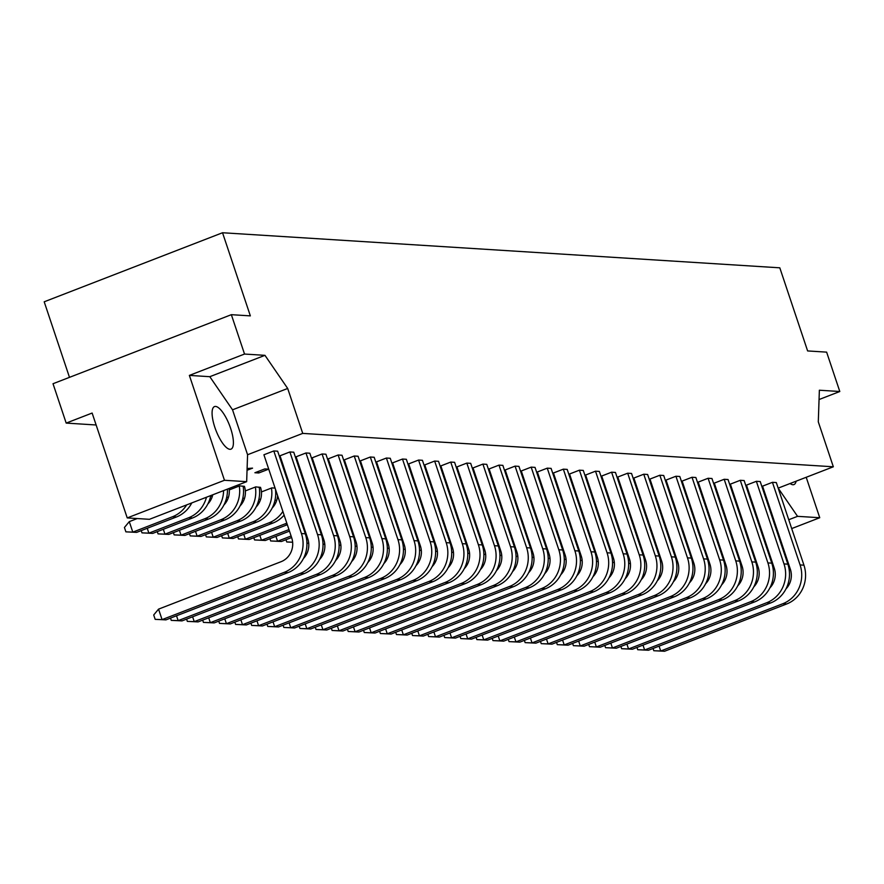 <?xml version="1.0" encoding="UTF-8"?>
<svg xmlns="http://www.w3.org/2000/svg" width="884" height="884" viewBox="0 0 884 884"><rect width="100%" height="100%" fill="white"/><g stroke="black" fill="none" stroke-linecap="round" stroke-linejoin="round"><path stroke-width="1.33" d="M229.917 449.304A22.818 7.249 68.8 0 0 230.978 449.149A22.818 7.249 68.8 0 0 230.083 426.806A22.818 7.249 68.8 0 0 215.563 406.43A22.818 7.249 68.8 0 0 214.503 406.585A22.818 7.249 68.8 0 0 215.398 428.928A22.818 7.249 68.8 0 0 229.917 449.304M790.097 483.515A22.818 7.249 68.8 0 0 792.893 484.73A22.818 7.249 68.8 0 0 793.954 484.576A22.818 7.249 68.8 0 0 796.108 481.194M785.975 588.899A18.63 17.481 93.6 0 0 790.34 569.197L762.561 486.145L772.439 482.321L776.307 482.565L803.943 565.174A30.277 28.398 -86.4 0 1 786.683 603.971L664.569 651.254L653.806 650.723L653.055 648.469M734.383 498.466L735.112 498.51L734.482 498.753M692.459 514.355L693.277 514.411M676.382 513.35L677.199 513.394M660.293 512.333L661.11 512.389M644.204 511.328L645.022 511.372M628.126 510.311L628.944 510.366M612.037 509.294L612.855 509.35M595.949 508.289L596.766 508.333M579.871 507.272L580.689 507.328M563.782 506.267L564.6 506.311M547.693 505.25L548.511 505.305M531.615 504.234L532.433 504.289M515.527 503.228L516.344 503.283M499.438 502.211L500.256 502.267M483.36 501.206L484.178 501.25M467.271 500.189L468.089 500.245M451.183 499.173L452 499.228M435.105 498.167L435.923 498.222M419.016 497.151L419.834 497.206M402.927 496.145L403.745 496.189M386.849 495.128L387.667 495.184M370.761 494.123L371.578 494.167M354.672 493.106L355.49 493.161M338.594 492.09L339.412 492.145M322.505 491.084L323.323 491.128M306.416 490.067L307.234 490.123M290.339 489.062L291.156 489.106M261.973 491.725L271.852 487.891L275.068 488.101M245.885 490.708L255.774 486.885L259.233 487.283M229.807 489.703L239.686 485.868L243.144 486.266M769.898 587.893A18.63 17.481 93.6 0 0 774.262 568.18L746.472 485.128L756.361 481.305L760.218 481.548L787.854 564.158A30.277 28.398 -86.4 0 1 770.605 602.965L648.48 650.237L637.729 649.718L636.966 647.453M753.809 586.877A18.63 17.481 93.6 0 0 758.174 567.163L730.383 484.123L740.273 480.299L744.129 480.542L771.776 563.152A30.277 28.398 -86.4 0 1 754.516 601.949L632.403 649.221L621.64 648.701L620.888 646.447M737.72 585.871A18.63 17.481 93.6 0 0 742.085 566.158L714.305 483.106L724.184 479.283L728.051 479.526L755.687 562.136A30.277 28.398 -86.4 0 1 738.427 600.932L616.314 648.215L605.551 647.685L604.8 645.431M721.642 584.854A18.63 17.481 93.6 0 0 726.007 565.141L698.216 482.1L708.106 478.266L711.963 478.509L739.599 561.119A30.277 28.398 -86.4 0 1 722.35 599.927L600.225 647.199L589.473 646.679L588.711 644.425M705.554 583.838A18.63 17.481 93.6 0 0 709.918 564.136L682.128 481.084L692.017 477.261L695.874 477.504L723.521 560.113A30.277 28.398 -86.4 0 1 706.261 598.91L584.147 646.193L573.385 645.663L572.633 643.408M689.465 582.832A18.63 17.481 93.6 0 0 693.829 563.119L666.05 480.078L675.928 476.244L679.796 476.487L707.432 559.097A30.277 28.398 -86.4 0 1 690.172 597.904L568.058 645.176L557.296 644.657L556.544 642.392M673.387 581.816A18.63 17.481 93.6 0 0 677.752 562.113L649.961 479.062L659.851 475.238L663.707 475.481L691.343 558.091A30.277 28.398 -86.4 0 1 674.094 596.888L551.97 644.16L541.218 643.64L540.456 641.386M657.298 580.81A18.63 17.481 93.6 0 0 661.663 561.097L633.872 478.045L643.762 474.222L647.618 474.465L675.265 557.075A30.277 28.398 -86.4 0 1 658.005 595.871L535.892 643.154L525.129 642.624L524.378 640.37M641.209 579.793A18.63 17.481 93.6 0 0 645.574 560.08L617.794 477.04L627.673 473.205L631.541 473.448L659.177 556.058A30.277 28.398 -86.4 0 1 641.917 594.866L519.803 642.138L509.04 641.618L508.289 639.364M625.132 578.788A18.63 17.481 93.6 0 0 629.496 559.075L601.706 476.023L611.595 472.2L615.452 472.443L643.088 555.053A30.277 28.398 -86.4 0 1 625.839 593.849L503.714 641.132L492.963 640.602L492.2 638.347M609.043 577.771A18.63 17.481 93.6 0 0 613.408 558.058L585.617 475.017L595.507 471.183L599.363 471.426L627.01 554.036A30.277 28.398 -86.4 0 1 609.75 592.844L487.637 640.115L476.874 639.596L476.122 637.331M592.954 576.755A18.63 17.481 93.6 0 0 597.319 557.053L569.539 474.001L579.418 470.178L583.285 470.421L610.921 553.03A30.277 28.398 -86.4 0 1 593.661 591.827L471.548 639.11L460.785 638.579L460.034 636.325M576.876 575.749A18.63 17.481 93.6 0 0 581.241 556.036L553.45 472.984L563.34 469.161L567.196 469.404L594.833 552.014A30.277 28.398 -86.4 0 1 577.584 590.821L455.459 638.093L444.707 637.574L443.945 635.309M560.788 574.733A18.63 17.481 93.6 0 0 565.152 555.019L537.361 471.979L547.251 468.155L551.108 468.387L578.755 550.997A30.277 28.398 -86.4 0 1 561.495 589.805L439.381 637.077L428.618 636.557L427.867 634.303M544.699 573.727A18.63 17.481 93.6 0 0 549.063 554.014L521.284 470.962L531.162 467.139L535.03 467.382L562.666 549.992A30.277 28.398 -86.4 0 1 545.406 588.788L423.292 636.071L412.53 635.541L411.778 633.287M528.621 572.71A18.63 17.481 93.6 0 0 532.986 552.997L505.195 469.957L515.085 466.122L518.941 466.365L546.577 548.975A30.277 28.398 -86.4 0 1 529.328 587.783L407.204 635.055L396.452 634.535L395.689 632.27M512.532 571.694A18.63 17.481 93.6 0 0 516.897 551.992L489.106 468.94L498.996 465.117L502.852 465.36L530.499 547.969A30.277 28.398 -86.4 0 1 513.239 586.766L391.126 634.049L380.363 633.519L379.612 631.264M496.443 570.688A18.63 17.481 93.6 0 0 500.808 550.975L473.028 467.923L482.907 464.1L486.775 464.343L514.411 546.953A30.277 28.398 -86.4 0 1 497.151 585.76L375.037 633.032L364.274 632.513L363.523 630.248M480.366 569.672A18.63 17.481 93.6 0 0 484.73 549.958L456.94 466.918L466.829 463.094L470.686 463.338L498.322 545.947A30.277 28.398 -86.4 0 1 481.073 584.744L358.948 632.016L348.197 631.496L347.434 629.242M464.277 568.666A18.63 17.481 93.6 0 0 468.642 548.953L440.851 465.901L450.741 462.078L454.597 462.321L482.244 544.931A30.277 28.398 -86.4 0 1 464.984 583.727L342.87 631.01L332.108 630.48L331.356 628.226M448.188 567.65A18.63 17.481 93.6 0 0 452.553 547.936L424.773 464.896L434.652 461.061L438.519 461.304L466.155 543.914A30.277 28.398 -86.4 0 1 448.895 582.722L326.782 629.994L316.019 629.474L315.268 627.22M432.11 566.633A18.63 17.481 93.6 0 0 436.475 546.931L408.684 463.879L418.574 460.056L422.43 460.299L450.067 542.909A30.277 28.398 -86.4 0 1 432.817 581.705L310.693 628.988L299.941 628.458L299.179 626.204M416.021 565.627A18.63 17.481 93.6 0 0 420.386 545.914L392.595 462.873L402.485 459.039L406.342 459.282L433.989 541.892A30.277 28.398 -86.4 0 1 416.729 580.7L294.615 627.971L283.852 627.452L283.101 625.187M399.933 564.611A18.63 17.481 93.6 0 0 404.297 544.909L376.518 461.857L386.396 458.034L390.264 458.277L417.9 540.886A30.277 28.398 -86.4 0 1 400.64 579.683L278.526 626.955L267.764 626.436L267.012 624.181M383.855 563.605A18.63 17.481 93.6 0 0 388.22 543.892L360.429 460.84L370.319 457.017L374.175 457.26L401.811 539.87A30.277 28.398 -86.4 0 1 384.562 578.666L262.438 625.949L251.686 625.419L250.923 623.165M367.766 562.589A18.63 17.481 93.6 0 0 372.131 542.875L344.34 459.835L354.23 456L358.086 456.243L385.733 538.853A30.277 28.398 -86.4 0 1 368.473 577.661L246.36 624.933L235.597 624.413L234.846 622.159M351.677 561.583A18.63 17.481 93.6 0 0 356.042 541.87L328.262 458.818L338.141 454.995L342.009 455.238L369.645 537.848A30.277 28.398 -86.4 0 1 352.384 576.644L230.271 623.927L219.508 623.397L218.757 621.143M335.6 560.567A18.63 17.481 93.6 0 0 339.964 540.853L312.174 457.813L322.063 453.978L325.92 454.221L353.556 536.831A30.277 28.398 -86.4 0 1 336.307 575.639L214.182 622.911L203.43 622.391L202.668 620.126M319.511 559.55A18.63 17.481 93.6 0 0 323.876 539.848L296.085 456.796L305.974 452.973L309.831 453.216L337.478 535.826A30.277 28.398 -86.4 0 1 320.218 574.622L198.104 621.905L187.342 621.375L186.59 619.12M303.422 558.544A18.63 17.481 93.6 0 0 307.787 538.831L280.007 455.779L289.886 451.956L293.753 452.199L321.389 534.809A30.277 28.398 -86.4 0 1 304.129 573.617L182.016 620.888L171.253 620.369L170.502 618.104M158.556 609.131L281.09 561.694A18.63 17.481 93.6 0 0 291.709 537.815L263.918 454.774L273.808 450.951L277.664 451.183L305.3 533.792A30.277 28.398 -86.4 0 1 288.051 572.6L165.927 619.872L155.175 619.352L153.706 614.977L158.556 609.131L162.07 619.629L165.927 619.872M718.294 497.449L719.035 497.493L718.394 497.736M702.216 496.432L702.946 496.488L702.305 496.731M686.128 495.427L686.857 495.471L686.227 495.714M670.039 494.41L670.779 494.454L670.138 494.708M653.961 493.405L654.69 493.449L654.049 493.692M637.872 492.388L638.602 492.432L637.972 492.675M621.784 491.371L622.524 491.427L621.883 491.67M605.706 490.366L606.435 490.41L605.794 490.653M589.617 489.349L590.346 489.393L589.716 489.648M573.528 488.344L574.269 488.388L573.628 488.631M557.45 487.327L558.18 487.371L557.539 487.625M541.362 486.31L542.091 486.366L541.461 486.609M525.273 485.305L526.013 485.349L525.372 485.592M509.195 484.288L509.924 484.333L509.283 484.587M493.106 483.283L493.836 483.327L493.206 483.57M477.017 482.266L477.758 482.31L477.117 482.565M460.94 481.261L461.669 481.305L461.028 481.548M444.851 480.244L445.58 480.288L444.95 480.531M428.762 479.227L429.502 479.283L428.862 479.526M412.684 478.222L413.414 478.266L412.773 478.509M396.596 477.205L397.325 477.249L396.695 477.504M380.507 476.2L381.247 476.244L380.606 476.487M364.429 475.183L365.158 475.227L364.517 475.47M348.34 474.167L349.069 474.222L348.44 474.465M332.251 473.161L332.992 473.205L332.351 473.448M316.174 472.144L316.903 472.189L316.262 472.443M300.085 471.139L300.814 471.183L300.184 471.426M283.996 470.122L284.736 470.166L284.096 470.421M258.758 472.984L254.901 472.741L264.791 468.918L268.648 469.161L258.758 472.984L258.25 471.448M247.111 468.52L252.559 468.144L247.045 470.277M819.059 399.535L839.8 391.513L826.628 352.13L807.622 350.937L779.81 267.819L222.536 232.746L44.2 301.798L69.482 377.346M210.646 496.189L212.359 496.289M226.724 497.195L228.448 497.305M242.813 498.211L244.525 498.322M258.901 499.217L260.614 499.327M274.979 500.233L276.703 500.344M694.526 520.521L695.233 520.245M708.46 515.118L709.178 514.853M722.405 509.725L723.112 509.449M736.35 504.333L737.057 504.057M750.284 498.93L750.991 498.653M764.229 493.537L764.936 493.261M778.163 488.134L833.336 466.785L302.726 433.392L287.687 388.463L264.957 355.335L244.525 354.053L231.354 314.682L250.349 315.875L222.536 232.746M247.575 454.741L232.536 409.811L209.806 376.694L189.375 375.402L224.47 480.277L127.23 517.913L149.418 519.317L246.658 481.669L247.575 454.741L302.726 433.392M224.47 480.277L246.658 481.669M705.101 552.124L705.808 551.848M719.035 546.721L719.753 546.445M732.98 541.328L733.687 541.052M746.914 535.925L747.632 535.649M760.859 530.533L761.566 530.256M774.804 525.129L775.511 524.864M788.738 519.737L797.545 516.333L819.744 517.726L791.699 528.577M722.703 555.296L721.919 555.34M706.659 554.379L705.83 554.323M778.472 533.704L777.754 533.98M764.527 539.096L763.82 539.373M750.593 544.5L749.875 544.776M736.648 549.892L735.941 550.168M839.8 391.513L819.369 390.22L818.297 421.845L833.336 466.785M231.354 314.682L53.018 383.722L66.189 423.093L92.135 413.049L127.23 517.913M189.375 375.402L244.525 354.053M819.744 517.726L806.208 477.283M66.189 423.093L96.124 424.983M209.806 376.694L264.957 355.335M232.536 409.811L287.687 388.463M778.185 488.134L797.545 516.333M659.077 646.138L660.713 651.011L664.569 651.254M772.439 482.321L800.086 564.931A30.277 28.398 -86.4 0 1 782.826 603.728L660.713 651.011L653.806 650.723M679.674 520.82A18.63 17.481 93.6 0 1 679.498 522.676M628.635 563.439L630.425 563.528M630.414 563.462L628.635 563.395M644.348 560.246L645.486 559.804M658.713 554.688L659.42 554.412M672.658 549.284L673.365 549.008M644.06 558.622L644.966 558.268M658.204 553.141L658.911 552.865M685.664 541.096A30.277 28.398 -86.4 0 0 686.249 540.456M693.918 518.72A30.277 28.398 -86.4 0 0 693.675 515.571M672.138 547.726A30.277 28.398 -86.4 0 0 672.834 547.417M684.47 537.538A30.277 28.398 -86.4 0 0 685.001 536.743M626.911 644.116L628.535 648.978L632.403 649.221M740.273 480.299L767.909 562.909A30.277 28.398 -86.4 0 1 750.66 601.706L628.535 648.978L621.64 648.701M647.508 518.798A18.63 17.481 93.6 0 1 647.331 520.654M598.247 561.439L596.468 561.373L598.247 561.506M612.181 558.224L613.319 557.782M626.546 552.655L627.253 552.378M640.48 547.262L641.198 546.986M611.883 556.6L612.8 556.246M626.027 551.119L626.745 550.842M653.497 539.074A30.277 28.398 -86.4 0 0 654.083 538.422M661.751 516.687A30.277 28.398 -86.4 0 0 661.497 513.549M639.961 545.704A30.277 28.398 -86.4 0 0 640.657 545.395M652.304 535.516A30.277 28.398 -86.4 0 0 652.834 534.709M643 645.121L644.624 649.994L648.48 650.237M756.361 481.305L783.997 563.915A30.277 28.398 -86.4 0 1 766.737 602.722L644.624 649.994L637.729 649.718M663.597 519.803A18.63 17.481 93.6 0 1 663.409 521.659M612.557 562.434L614.336 562.511M614.336 562.456L612.557 562.379M628.27 559.229L629.397 558.787M642.635 553.671L643.342 553.395M656.569 548.279L657.276 548.003M627.971 557.605L628.889 557.251M642.115 552.135L642.823 551.859M669.575 540.091A30.277 28.398 -86.4 0 0 670.16 539.439M677.84 517.704A30.277 28.398 -86.4 0 0 677.586 514.565M656.05 546.721A30.277 28.398 -86.4 0 0 656.746 546.4M668.381 536.522A30.277 28.398 -86.4 0 0 668.923 535.726M610.822 643.099L612.457 647.972L616.314 648.215M724.184 479.283L751.831 561.893A30.277 28.398 -86.4 0 1 734.571 600.689L612.457 647.972L605.551 647.685M631.419 517.781A18.63 17.481 93.6 0 1 631.242 519.637M580.379 560.412L582.169 560.489M582.158 560.434L580.379 560.357M596.092 557.207L597.23 556.765M610.457 551.649L611.164 551.373M624.402 546.246L625.11 545.969M595.805 555.583L596.711 555.229M609.949 550.113L610.656 549.837M637.408 538.069A30.277 28.398 -86.4 0 0 637.994 537.417M645.663 515.681A30.277 28.398 -86.4 0 0 645.419 512.543M623.883 544.688A30.277 28.398 -86.4 0 0 624.579 544.378M636.215 534.5A30.277 28.398 -86.4 0 0 636.745 533.704M594.744 642.082L596.369 646.955L600.225 647.199M708.106 478.266L735.742 560.876A30.277 28.398 -86.4 0 1 718.482 599.684L596.369 646.955L589.473 646.679M562.567 640.06L564.202 644.933L568.058 645.176M675.928 476.244L703.576 558.854A30.277 28.398 -86.4 0 1 686.316 597.661L564.202 644.933L557.296 644.657M530.4 638.038L532.024 642.911L535.892 643.154M643.762 474.222L671.398 556.832A30.277 28.398 -86.4 0 1 654.149 595.628L532.024 642.911L525.129 642.624M615.341 516.775A18.63 17.481 93.6 0 1 615.154 518.621M564.301 559.395L566.08 559.473M566.08 559.417L564.301 559.34M580.014 556.191L581.142 555.76M594.38 550.633L595.087 550.356M608.314 545.24L609.021 544.964M579.716 554.566L580.633 554.213M593.86 549.097L594.567 548.82M621.319 537.052A30.277 28.398 -86.4 0 0 621.905 536.4M629.585 514.665A30.277 28.398 -86.4 0 0 629.331 511.527M607.794 543.682A30.277 28.398 -86.4 0 0 608.49 543.373M620.126 533.483A30.277 28.398 -86.4 0 0 620.667 532.687M583.164 514.742A18.63 17.481 93.6 0 1 582.987 516.599M532.124 557.373L533.914 557.45M533.903 557.395L532.124 557.318M547.837 554.169L548.975 553.738M562.202 548.61L562.909 548.334M576.147 543.218L576.854 542.942M547.55 552.544L548.456 552.191M561.694 547.074L562.401 546.798M589.153 535.03A30.277 28.398 -86.4 0 0 589.739 534.378M597.407 512.643A30.277 28.398 -86.4 0 0 597.164 509.504M575.628 541.66A30.277 28.398 -86.4 0 0 576.324 541.339M587.959 531.461A30.277 28.398 -86.4 0 0 588.49 530.665M550.997 512.72A18.63 17.481 93.6 0 1 550.82 514.576M499.957 555.351L501.736 555.428M501.736 555.373L499.957 555.296M515.67 552.146L516.808 551.704M530.035 546.588L530.743 546.312M543.969 541.185L544.688 540.92M515.372 550.522L516.289 550.168M529.516 545.052L530.234 544.776M556.986 533.008A30.277 28.398 -86.4 0 0 557.572 532.356M565.241 510.62A30.277 28.398 -86.4 0 0 564.986 507.482M543.45 539.638A30.277 28.398 -86.4 0 0 544.146 539.317M555.793 529.439A30.277 28.398 -86.4 0 0 556.323 528.643M578.655 641.077L580.28 645.95L584.147 646.193M692.017 477.261L719.653 559.87A30.277 28.398 -86.4 0 1 702.404 598.667L580.28 645.95L573.385 645.663M546.489 639.055L548.113 643.917L551.97 644.16M659.851 475.238L687.487 557.848A30.277 28.398 -86.4 0 1 670.227 596.645L548.113 643.917L541.218 643.64M514.311 637.021L515.947 641.894L519.803 642.138M627.673 473.205L655.32 555.815A30.277 28.398 -86.4 0 1 638.06 594.623L515.947 641.894L509.04 641.618M599.253 515.759A18.63 17.481 93.6 0 1 599.076 517.615M549.992 558.401L548.213 558.334L549.992 558.467M563.926 555.185L565.064 554.743M578.291 549.627L578.998 549.351M592.225 544.224L592.943 543.947M563.627 553.561L564.544 553.207M577.771 548.08L578.49 547.804M605.242 536.047A30.277 28.398 -86.4 0 0 605.827 535.395M613.496 513.659A30.277 28.398 -86.4 0 0 613.242 510.51M591.705 542.666A30.277 28.398 -86.4 0 0 592.402 542.356M604.048 532.477A30.277 28.398 -86.4 0 0 604.579 531.682M567.086 513.737A18.63 17.481 93.6 0 1 566.898 515.593M516.046 556.356L517.825 556.445M517.825 556.379L516.046 556.312M531.759 553.163L532.886 552.721M546.124 547.594L546.831 547.329M560.058 542.201L560.765 541.925M531.461 551.539L532.378 551.185M545.605 546.058L546.312 545.782M573.064 534.013A30.277 28.398 -86.4 0 0 573.65 533.372M581.329 511.637A30.277 28.398 -86.4 0 0 581.075 508.488M559.539 540.643A30.277 28.398 -86.4 0 0 560.235 540.334M571.871 530.455A30.277 28.398 -86.4 0 0 572.412 529.649M534.908 511.714A18.63 17.481 93.6 0 1 534.732 513.56M483.868 554.334L485.659 554.412M485.647 554.356L483.868 554.29M499.582 551.13L500.72 550.699M513.947 545.572L514.654 545.295M527.892 540.179L528.599 539.903M499.294 549.516L500.2 549.163M513.438 544.036L514.145 543.759M540.898 531.991A30.277 28.398 -86.4 0 0 541.483 531.339M549.152 509.604A30.277 28.398 -86.4 0 0 548.909 506.466M527.372 538.621A30.277 28.398 -86.4 0 0 528.068 538.312M539.704 528.422A30.277 28.398 -86.4 0 0 540.234 527.626M518.831 510.698A18.63 17.481 93.6 0 1 518.643 512.554M467.791 553.318L469.57 553.406M469.57 553.34L467.791 553.274M483.504 550.124L484.631 549.682M497.869 544.566L498.576 544.29M511.803 539.163L512.51 538.886M483.205 548.5L484.123 548.146M497.349 543.019L498.057 542.754M524.809 530.986A30.277 28.398 -86.4 0 0 525.394 530.334M533.074 508.598A30.277 28.398 -86.4 0 0 532.82 505.449M511.284 537.605A30.277 28.398 -86.4 0 0 511.98 537.295M523.615 527.417A30.277 28.398 -86.4 0 0 524.157 526.621M486.653 508.676A18.63 17.481 93.6 0 1 486.476 510.532M435.613 551.296L437.403 551.384M437.392 551.318L435.613 551.251M451.326 548.102L452.464 547.66M465.691 542.533L466.398 542.268M479.636 537.14L480.344 536.864M451.039 546.478L451.945 546.124M465.183 540.997L465.89 540.721M492.642 528.952A30.277 28.398 -86.4 0 0 493.228 528.312M500.897 506.576A30.277 28.398 -86.4 0 0 500.653 503.427M479.117 535.582A30.277 28.398 -86.4 0 0 479.813 535.273M491.449 525.394A30.277 28.398 -86.4 0 0 491.979 524.588M454.486 506.654A18.63 17.481 93.6 0 1 454.31 508.51M403.447 549.273L405.226 549.351M405.226 549.296L403.447 549.229M419.16 546.069L420.298 545.638M433.525 540.511L434.232 540.234M447.459 535.118L448.177 534.842M418.861 544.456L419.778 544.102M433.005 538.975L433.724 538.699M460.476 526.93A30.277 28.398 -86.4 0 0 461.061 526.278M468.73 504.543A30.277 28.398 -86.4 0 0 468.476 501.405M446.939 533.56A30.277 28.398 -86.4 0 0 447.636 533.251M459.282 523.372A30.277 28.398 -86.4 0 0 459.813 522.566M502.742 509.681A18.63 17.481 93.6 0 1 502.565 511.538M451.702 552.312L453.481 552.389M453.481 552.334L451.702 552.257M467.415 549.108L468.553 548.677M481.78 543.549L482.487 543.273M495.714 538.157L496.432 537.881M467.117 547.483L468.034 547.13M481.261 542.014L481.979 541.737M508.731 529.969A30.277 28.398 -86.4 0 0 509.317 529.317M516.985 507.582A30.277 28.398 -86.4 0 0 516.731 504.444M495.195 536.599A30.277 28.398 -86.4 0 0 495.891 536.29M507.538 526.4A30.277 28.398 -86.4 0 0 508.068 525.604M470.575 507.659A18.63 17.481 93.6 0 1 470.387 509.516M419.535 550.29L421.314 550.367M421.314 550.312L419.535 550.235M435.248 547.086L436.376 546.644M449.613 541.527L450.321 541.251M463.548 536.124L464.255 535.859M434.95 545.461L435.867 545.108M449.094 539.991L449.801 539.715M476.553 527.947A30.277 28.398 -86.4 0 0 477.139 527.295M484.819 505.56A30.277 28.398 -86.4 0 0 484.565 502.421M463.028 534.577A30.277 28.398 -86.4 0 0 463.724 534.256M475.36 524.378A30.277 28.398 -86.4 0 0 475.901 523.582M438.398 505.637A18.63 17.481 93.6 0 1 438.221 507.493M387.358 548.257L389.148 548.345M389.137 548.29L387.358 548.213M403.071 545.063L404.209 544.621M417.436 539.505L418.143 539.229M431.381 534.102L432.088 533.826M402.784 543.439L403.69 543.085M416.928 537.958L417.635 537.693M444.387 525.925A30.277 28.398 -86.4 0 0 444.972 525.273M452.641 503.537A30.277 28.398 -86.4 0 0 452.398 500.399M430.862 532.544A30.277 28.398 -86.4 0 0 431.558 532.234M443.193 522.356A30.277 28.398 -86.4 0 0 443.724 521.56M498.233 636.016L499.858 640.889L503.714 641.132M611.595 472.2L639.231 554.809A30.277 28.398 -86.4 0 1 621.971 593.606L499.858 640.889L492.963 640.602M466.056 633.994L467.691 638.867L471.548 639.11M579.418 470.178L607.065 552.787A30.277 28.398 -86.4 0 1 589.805 591.584L467.691 638.867L460.785 638.579M433.889 631.972L435.514 636.834L439.381 637.077M547.251 468.155L574.887 550.754A30.277 28.398 -86.4 0 1 557.638 589.562L435.514 636.834L428.618 636.557M482.145 634.999L483.769 639.872L487.637 640.115M595.507 471.183L623.143 553.793A30.277 28.398 -86.4 0 1 605.894 592.6L483.769 639.872L476.874 639.596M449.978 632.977L451.602 637.85L455.459 638.093M563.34 469.161L590.976 551.771A30.277 28.398 -86.4 0 1 573.716 590.578L451.602 637.85L444.707 637.574M417.8 630.955L419.436 635.828L423.292 636.071M531.162 467.139L558.81 549.749A30.277 28.398 -86.4 0 1 541.549 588.545L419.436 635.828L412.53 635.541M401.723 629.938L403.347 634.811L407.204 635.055M515.085 466.122L542.721 548.732A30.277 28.398 -86.4 0 1 525.461 587.54L403.347 634.811L396.452 634.535M369.545 627.916L371.181 632.789L375.037 633.032M482.907 464.1L510.554 546.71A30.277 28.398 -86.4 0 1 493.294 585.517L371.181 632.789L364.274 632.513M337.379 625.894L339.003 630.767L342.87 631.01M450.741 462.078L478.377 544.688A30.277 28.398 -86.4 0 1 461.128 583.484L339.003 630.767L332.108 630.48M305.212 623.872L306.836 628.745L310.693 628.988M418.574 460.056L446.21 542.666A30.277 28.398 -86.4 0 1 428.95 581.462L306.836 628.745L299.941 628.458M273.034 621.85L274.67 626.712L278.526 626.955M386.396 458.034L414.043 540.643A30.277 28.398 -86.4 0 1 396.783 579.44L274.67 626.712L267.764 626.436M240.868 619.817L242.492 624.69L246.36 624.933M354.23 456L381.866 538.61A30.277 28.398 -86.4 0 1 364.617 577.418L242.492 624.69L235.597 624.413M208.701 617.794L210.326 622.668L214.182 622.911M322.063 453.978L349.699 536.588A30.277 28.398 -86.4 0 1 332.439 575.396L210.326 622.668L203.43 622.391M176.524 615.772L178.159 620.645L182.016 620.888M289.886 451.956L317.533 534.566A30.277 28.398 -86.4 0 1 300.273 573.373L178.159 620.645L171.253 620.369M422.32 504.631A18.63 17.481 93.6 0 1 422.132 506.477M371.28 547.251L373.059 547.329M373.059 547.273L371.28 547.196M386.993 544.047L388.12 543.616M401.358 538.489L402.065 538.212M415.292 533.096L415.999 532.82M386.695 542.422L387.612 542.069M400.839 536.953L401.546 536.676M428.298 524.908A30.277 28.398 -86.4 0 0 428.884 524.256M436.563 502.521A30.277 28.398 -86.4 0 0 436.309 499.383M414.773 531.538A30.277 28.398 -86.4 0 0 415.469 531.229M427.105 521.339A30.277 28.398 -86.4 0 0 427.646 520.543M390.142 502.598A18.63 17.481 93.6 0 1 389.966 504.455M339.102 545.229L340.892 545.306M340.881 545.251L339.102 545.174M354.816 542.025L355.954 541.583M369.18 536.466L369.888 536.19M383.126 531.074L383.833 530.798M354.528 540.4L355.434 540.047M368.672 534.931L369.379 534.654M396.131 522.886A30.277 28.398 -86.4 0 0 396.717 522.234M404.386 500.499A30.277 28.398 -86.4 0 0 404.143 497.361M382.606 529.516A30.277 28.398 -86.4 0 0 383.302 529.196M394.938 519.317A30.277 28.398 -86.4 0 0 395.468 518.521M357.976 500.576A18.63 17.481 93.6 0 1 357.799 502.432M306.936 543.207L308.726 543.284M308.715 543.229L306.936 543.152M322.649 540.002L323.787 539.56M337.014 534.444L337.721 534.168M350.948 529.041L351.666 528.765M322.351 538.378L323.268 538.024M336.495 532.908L337.213 532.632M363.965 520.864A30.277 28.398 -86.4 0 0 364.551 520.212M372.219 498.477A30.277 28.398 -86.4 0 0 371.965 495.338M350.429 527.483A30.277 28.398 -86.4 0 0 351.125 527.173M362.772 517.295A30.277 28.398 -86.4 0 0 363.302 516.499M325.809 498.554A18.63 17.481 93.6 0 1 325.621 500.41M275.93 536.367L277.565 541.24L270.659 540.964L281.421 541.483L291.609 537.538M270.659 540.964L269.907 538.699M291.101 536.002L277.565 541.24L281.421 541.483M304.847 532.422L305.555 532.146M318.781 527.019L319.489 526.742M304.328 530.875L305.035 530.599M331.787 518.842A30.277 28.398 -86.4 0 0 332.373 518.19M340.053 496.454A30.277 28.398 -86.4 0 0 339.799 493.305M318.262 525.461A30.277 28.398 -86.4 0 0 318.958 525.151M330.594 515.273A30.277 28.398 -86.4 0 0 331.135 514.477M293.632 496.532A18.63 17.481 93.6 0 1 293.455 498.388M243.763 534.345L245.387 539.218L238.492 538.942L249.255 539.461L287.322 524.72M238.492 538.942L237.73 536.676M286.792 523.129A30.277 28.398 -86.4 0 1 285.134 523.836L245.387 539.218L249.255 539.461M299.621 516.808A30.277 28.398 -86.4 0 0 300.206 516.168M307.875 494.432A30.277 28.398 -86.4 0 0 307.632 491.283M298.427 513.25A30.277 28.398 -86.4 0 0 298.958 512.444M260.482 487.272A18.63 17.481 93.6 0 1 256.117 506.985M211.585 532.323L213.221 537.196L206.315 536.908L217.077 537.439L256.824 522.046A30.277 28.398 -86.4 0 0 275.454 489.261M206.315 536.908L205.563 534.654M271.454 488.045A30.277 28.398 -86.4 0 1 252.968 521.803L213.221 537.196L217.077 537.439M229.089 488.476A18.63 17.481 93.6 0 1 223.95 504.952M179.419 530.301L181.054 535.174L174.148 534.886L184.911 535.417L224.658 520.024A30.277 28.398 -86.4 0 0 243.122 486.089M174.148 534.886L173.397 532.632M239.288 486.023A30.277 28.398 -86.4 0 1 220.79 519.781L181.054 535.174L184.911 535.417M191.795 502.908A18.63 17.481 93.6 0 1 191.773 502.93A30.277 28.398 -86.4 0 1 176.402 516.985L136.655 532.378L125.893 531.848L124.434 527.483L129.285 521.637L132.799 532.135L136.655 532.378M147.252 528.278L148.877 533.14L141.981 532.864L152.744 533.384L192.48 518.002A30.277 28.398 -86.4 0 0 210.768 495.559M141.981 532.864L141.219 530.61M206.469 497.228A30.277 28.398 -86.4 0 1 188.623 517.759L148.877 533.14L152.744 533.384M406.231 503.615A18.63 17.481 93.6 0 1 406.054 505.471M355.191 546.235L356.981 546.323M356.97 546.257L355.191 546.19M370.904 543.041L372.042 542.599M385.269 537.483L385.976 537.207M399.203 532.08L399.922 531.803M370.606 541.417L371.523 541.063M384.75 535.936L385.468 535.66M412.22 523.892A30.277 28.398 -86.4 0 0 412.806 523.251M420.475 501.515A30.277 28.398 -86.4 0 0 420.22 498.366M398.684 530.522A30.277 28.398 -86.4 0 0 399.38 530.212M411.027 520.333A30.277 28.398 -86.4 0 0 411.557 519.538M374.065 501.593A18.63 17.481 93.6 0 1 373.877 503.449M323.025 544.212L324.804 544.301M324.804 544.235L323.025 544.168M338.738 541.019L339.865 540.577M353.103 535.45L353.81 535.174M367.037 530.057L367.744 529.781M338.439 539.395L339.357 539.041M352.583 533.914L353.291 533.638M380.043 521.869A30.277 28.398 -86.4 0 0 380.628 521.217M388.308 499.482A30.277 28.398 -86.4 0 0 388.054 496.344M366.517 528.499A30.277 28.398 -86.4 0 0 367.214 528.19M378.849 518.311A30.277 28.398 -86.4 0 0 379.391 517.505M341.887 499.571A18.63 17.481 93.6 0 1 341.71 501.416M292.626 542.212L286.748 541.969L292.637 542.268M286.748 541.969L285.985 539.715M306.56 538.986L307.698 538.555M320.925 533.428L321.632 533.151M334.87 528.035L335.577 527.759M306.273 537.361L307.179 537.008M320.417 531.892L321.124 531.615M347.876 519.847A30.277 28.398 -86.4 0 0 348.462 519.195M356.13 497.46A30.277 28.398 -86.4 0 0 355.887 494.322M334.351 526.477A30.277 28.398 -86.4 0 0 335.047 526.168M346.683 516.278A30.277 28.398 -86.4 0 0 347.213 515.482M309.72 497.537A18.63 17.481 93.6 0 1 309.544 499.394M259.841 535.361L261.476 540.234L254.57 539.947L265.333 540.478L289.466 531.129M254.57 539.947L253.818 537.693M288.957 529.593L261.476 540.234L265.333 540.478M302.693 526.013L303.411 525.737M315.71 517.825A30.277 28.398 -86.4 0 0 316.295 517.173M323.964 495.438A30.277 28.398 -86.4 0 0 323.71 492.3M302.173 524.455A30.277 28.398 -86.4 0 0 302.869 524.135M314.516 514.256A30.277 28.398 -86.4 0 0 315.047 513.46M277.554 495.515A18.63 17.481 93.6 0 1 272.206 507.991M227.674 533.339L229.31 538.201L222.403 537.925L233.166 538.444L272.913 523.063A30.277 28.398 -86.4 0 0 284.118 515.151M222.403 537.925L221.652 535.671M282.88 511.438A30.277 28.398 -86.4 0 1 269.045 522.82L229.31 538.201L233.166 538.444M291.797 493.416A30.277 28.398 -86.4 0 0 291.543 490.277M244.393 486.255A18.63 17.481 93.6 0 1 240.028 505.968M195.508 531.306L197.132 536.179L190.237 535.903L201 536.422L240.735 521.041A30.277 28.398 -86.4 0 0 259.2 487.095M190.237 535.903L189.474 533.649M255.377 487.04A30.277 28.398 -86.4 0 1 236.879 520.798L197.132 536.179L201 536.422M212.757 494.797A18.63 17.481 93.6 0 1 207.862 503.946M163.33 529.284L164.965 534.157L158.059 533.881L168.822 534.4L208.569 519.019A30.277 28.398 -86.4 0 0 227.442 489.106M158.059 533.881L157.308 531.615M223.597 490.598A30.277 28.398 -86.4 0 1 204.712 518.775L164.965 534.157L168.822 534.4M137.252 518.554L129.285 521.637M186.668 504.897A30.277 28.398 -86.4 0 1 172.535 516.742L132.799 532.135L125.893 531.848M385.634 628.933L387.258 633.806L391.126 634.049M498.996 465.117L526.632 547.726A30.277 28.398 -86.4 0 1 509.383 586.523L387.258 633.806L380.363 633.519M353.467 626.911L355.092 631.773L358.948 632.016M466.829 463.094L494.465 545.704A30.277 28.398 -86.4 0 1 477.205 584.501L355.092 631.773L348.197 631.496M321.29 624.877L322.925 629.751L326.782 629.994M434.652 461.061L462.299 543.671A30.277 28.398 -86.4 0 1 445.039 582.479L322.925 629.751L316.019 629.474M289.123 622.855L290.748 627.728L294.615 627.971M402.485 459.039L430.121 541.649A30.277 28.398 -86.4 0 1 412.872 580.456L290.748 627.728L283.852 627.452M256.957 620.833L258.581 625.706L262.438 625.949M370.319 457.017L397.955 539.627A30.277 28.398 -86.4 0 1 380.695 578.423L258.581 625.706L251.686 625.419M224.779 618.811L226.415 623.684L230.271 623.927M338.141 454.995L365.788 537.605A30.277 28.398 -86.4 0 1 348.528 576.401L226.415 623.684L219.508 623.397M192.613 616.789L194.237 621.662L198.104 621.905M305.974 452.973L333.611 535.582A30.277 28.398 -86.4 0 1 316.362 574.379L194.237 621.662L187.342 621.375M273.808 450.951L301.444 533.549A30.277 28.398 -86.4 0 1 284.184 572.357L162.07 619.629L155.175 619.352M782.826 603.728L786.683 603.971M800.086 564.931L803.943 565.174M672.293 548.191L673.111 548.246M750.66 601.706L754.516 601.949M767.909 562.909L771.776 563.152M640.115 546.168L640.933 546.213M766.737 602.722L770.605 602.965M783.997 563.915L787.854 564.158M656.204 547.174L657.022 547.229M734.571 600.689L738.427 600.932M751.831 561.893L755.687 562.136M624.038 545.152L624.855 545.207M718.482 599.684L722.35 599.927M735.742 560.876L739.599 561.119M686.316 597.661L690.172 597.904M703.576 558.854L707.432 559.097M654.149 595.628L658.005 595.871M671.398 556.832L675.265 557.075M607.949 544.146L608.767 544.19M575.782 542.113L576.6 542.168M543.605 540.091L544.422 540.146M702.404 598.667L706.261 598.91M719.653 559.87L723.521 560.113M670.227 596.645L674.094 596.888M687.487 557.848L691.343 558.091M638.06 594.623L641.917 594.866M655.32 555.815L659.177 556.058M591.86 543.13L592.678 543.185M559.694 541.107L560.511 541.163M527.527 539.085L528.345 539.13M511.438 538.069L512.256 538.124M479.272 536.047L480.089 536.102M447.094 534.024L447.912 534.069M495.349 537.052L496.167 537.107M463.183 535.03L464.001 535.085M431.016 533.008L431.834 533.063M621.971 593.606L625.839 593.849M639.231 554.809L643.088 555.053M589.805 591.584L593.661 591.827M607.065 552.787L610.921 553.03M557.638 589.562L561.495 589.805M574.887 550.754L578.755 550.997M605.894 592.6L609.75 592.844M623.143 553.793L627.01 554.036M573.716 590.578L577.584 590.821M590.976 551.771L594.833 552.014M541.549 588.545L545.406 588.788M558.81 549.749L562.666 549.992M525.461 587.54L529.328 587.783M542.721 548.732L546.577 548.975M493.294 585.517L497.151 585.76M510.554 546.71L514.411 546.953M461.128 583.484L464.984 583.727M478.377 544.688L482.244 544.931M428.95 581.462L432.817 581.705M446.21 542.666L450.067 542.909M396.783 579.44L400.64 579.683M414.043 540.643L417.9 540.886M364.617 577.418L368.473 577.661M381.866 538.61L385.733 538.853M332.439 575.396L336.307 575.639M349.699 536.588L353.556 536.831M300.273 573.373L304.129 573.617M317.533 534.566L321.389 534.809M414.928 532.002L415.745 532.046M382.761 529.969L383.579 530.024M350.583 527.947L351.401 528.002M318.417 525.925L319.234 525.98M285.134 523.836L287.068 523.958M252.968 521.803L256.824 522.046M220.79 519.781L224.658 520.024M188.623 517.759L192.48 518.002M398.839 530.986L399.656 531.041M366.672 528.963L367.49 529.008M334.506 526.941L335.323 526.986M302.328 524.908L303.146 524.963M269.045 522.82L272.913 523.063M236.879 520.798L240.735 521.041M204.712 518.775L208.569 519.019M172.535 516.742L176.402 516.985M509.383 586.523L513.239 586.766M526.632 547.726L530.499 547.969M477.205 584.501L481.073 584.744M494.465 545.704L498.322 545.947M445.039 582.479L448.895 582.722M462.299 543.671L466.155 543.914M412.872 580.456L416.729 580.7M430.121 541.649L433.989 541.892M380.695 578.423L384.562 578.666M397.955 539.627L401.811 539.87M348.528 576.401L352.384 576.644M365.788 537.605L369.645 537.848M316.362 574.379L320.218 574.622M333.611 535.582L337.478 535.826M284.184 572.357L288.051 572.6M301.444 533.549L305.3 533.792"/></g></svg>
